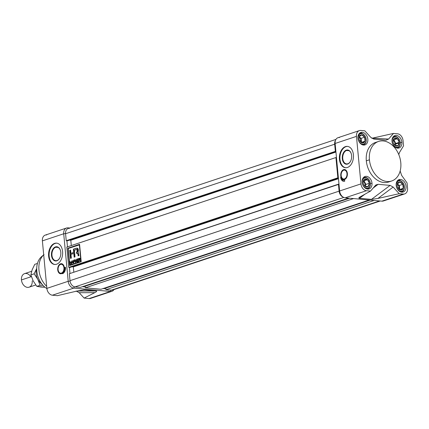 <?xml version="1.0" encoding="UTF-8"?>
<svg xmlns="http://www.w3.org/2000/svg" width="429" height="429" viewBox="0 0 429 429"><rect width="100%" height="100%" fill="white"/><g stroke="black" fill="none" stroke-linecap="round" stroke-linejoin="round"><path stroke-width="0.64" d="M57.019 260.505A6.81 4.456 -84.8 0 0 59.888 257.695A6.81 4.456 95.2 0 1 57.019 260.505A6.81 4.456 -84.8 0 1 55.775 260.655A6.81 4.456 -84.8 0 1 51.914 254.413A6.81 4.456 -84.8 0 1 55.77 247.243A6.81 4.456 95.2 0 1 60.521 250.745A6.81 4.456 -84.8 0 0 57.014 247.093A6.81 4.456 -84.8 0 0 55.77 247.243L55.486 246.895A7.143 4.676 95.2 0 1 60.5 250.654A7.143 4.676 95.2 0 1 59.851 257.781A7.143 4.676 95.2 0 1 56.8 260.811A7.143 4.676 95.2 0 1 51.485 255.4A7.143 4.676 95.2 0 1 55.486 246.895A7.143 4.676 95.2 0 1 60.8 252.3A7.143 4.676 95.2 0 1 56.8 260.811L57.019 260.505A6.81 4.456 -84.8 0 1 51.957 255.352A6.81 4.456 -84.8 0 1 55.77 247.243L58.21 247.463M49.163 256.172A10.709 7.009 -84.8 0 0 54.901 264.484A10.709 7.009 -84.8 0 1 49.163 256.172A10.709 7.009 95.2 0 1 56.843 243.168A10.709 7.009 -84.8 0 0 49.163 256.172L48.627 256.124A10.709 7.009 -84.8 0 0 54.633 264.468A10.709 7.009 -84.8 0 0 62.586 251.48A10.709 7.009 -84.8 0 0 56.574 243.136A10.709 7.009 -84.8 0 0 48.627 256.124A10.709 7.009 95.2 0 1 54.617 243.372A10.709 7.009 95.2 0 1 62.586 251.48A10.709 7.009 95.2 0 1 56.59 264.232A10.709 7.009 95.2 0 1 48.627 256.124M111.937 291.291L90.61 298.391A6.548 4.757 -108.4 0 1 89.146 298.552L110.473 291.457A6.548 4.757 -108.4 0 0 113.996 289.586A6.548 4.757 -108.4 0 1 111.937 291.291A6.548 4.757 -108.4 0 1 110.473 291.457L73.734 288.111A6.548 4.757 -108.4 0 1 68.2 281.29L63.712 233.773A6.548 4.757 -108.4 0 1 66.57 228.008A6.548 4.757 -108.4 0 1 68.034 227.847L69.68 227.997L68.034 227.847A6.548 4.757 -108.4 0 0 63.712 233.773L42.385 240.867A6.548 4.757 -108.4 0 1 45.249 235.103L66.57 228.008M91.881 297.64A6.548 4.757 71.6 0 1 89.146 298.552L84.127 298.096L89.146 298.552L110.473 291.457L111.084 290.16L110.473 291.457L73.734 288.111A6.548 4.757 -108.4 0 1 68.2 281.29L46.874 288.385A6.548 4.757 71.6 0 0 52.408 295.206L57.422 295.661L77.075 291.028L57.422 295.661L52.408 295.206A6.548 4.757 -108.4 0 1 46.874 288.385L42.385 240.867L46.874 288.385L68.2 281.29L63.712 233.773L65.562 233.574L63.712 233.773L42.385 240.867A6.548 4.757 71.6 0 1 46.707 234.942M57.722 269.836A5.057 3.309 95.2 0 1 60.553 263.814A5.057 3.309 95.2 0 1 64.312 267.642A5.057 3.309 -84.8 0 0 62.859 264.323A5.057 3.309 -84.8 0 0 59.24 264.693A5.057 3.309 -84.8 0 0 57.722 269.836A5.057 3.309 -84.8 0 0 62.028 273.407A5.057 3.309 -84.8 0 0 64.312 267.642A5.057 3.309 95.2 0 1 61.481 273.664A5.057 3.309 95.2 0 1 57.722 269.836L58.119 269.82M64.699 267.508A5.652 3.7 95.2 0 1 62.473 273.734A5.459 3.577 -84.8 0 0 65.476 267.251A5.459 3.577 95.2 0 1 62.473 273.734A5.652 3.7 -84.8 0 0 64.699 267.508L65.476 267.251L64.699 267.508M59.395 272.63A4.462 2.923 -84.8 0 0 62.58 272.302A4.462 2.923 -84.8 0 0 63.926 267.771A4.462 2.923 -84.8 0 0 60.124 264.613A4.462 2.923 -84.8 0 0 58.108 269.702A4.462 2.923 -84.8 0 0 59.395 272.63L59.733 272.93A4.762 3.116 -84.8 0 0 62.226 273.278A4.762 3.116 -84.8 0 1 59.561 272.769M79.172 292.701L76.158 291.05L79.172 292.701L84.127 298.096L79.172 292.701L94.809 292.642L84.127 298.096L94.809 292.642L79.172 292.701M84.181 289.886L77.075 291.028L84.181 289.886L96.15 290.975C97.185 291.087 96.734 291.645 94.809 292.642C96.734 291.645 97.185 291.087 96.15 290.975L76.989 291.044L96.15 290.975L83.811 289.87M43.704 254.842A19.932 14.489 71.6 0 0 46.681 286.341A19.932 14.489 -108.4 0 1 43.704 254.842M44.037 254.553L41.57 256.66A18.656 13.562 71.6 0 0 37.044 272.865A18.656 13.562 71.6 0 0 46.9 288.615A18.656 13.562 71.6 0 1 36.894 271.83A18.656 13.562 71.6 0 1 42.841 255.727M82.448 286.69L85.258 286.942L82.448 286.69M103.057 288.567L105.872 288.819L103.057 288.567M66.903 240.749L67.476 246.847L66.903 240.749M69.423 267.406L69.997 273.504L69.423 267.406M60.317 264.511A4.762 3.116 -84.8 0 1 63.025 264.484A4.762 3.116 -84.8 0 0 60.51 264.382L60.124 264.613M65.149 267.551L65.492 267.439L65.149 267.551A5.652 3.7 95.2 0 1 63.921 272.705A5.652 3.7 -84.8 0 0 65.149 267.551M347.833 163.755A6.81 4.456 -84.8 0 0 350.702 160.945A6.81 4.456 95.2 0 1 347.833 163.755A6.81 4.456 -84.8 0 1 346.589 163.905A6.81 4.456 -84.8 0 1 342.728 157.663A6.81 4.456 -84.8 0 1 346.578 150.488A6.81 4.456 95.2 0 1 351.335 153.99A6.81 4.456 -84.8 0 0 347.828 150.338A6.81 4.456 -84.8 0 0 346.578 150.488L346.3 150.139A7.143 4.676 95.2 0 1 351.313 153.904A7.143 4.676 95.2 0 1 350.665 161.025A7.143 4.676 95.2 0 1 347.613 164.055A7.143 4.676 95.2 0 1 342.299 158.644A7.143 4.676 95.2 0 1 346.3 150.139A7.143 4.676 95.2 0 1 351.614 155.55A7.143 4.676 95.2 0 1 347.613 164.055L347.833 163.755A6.81 4.456 -84.8 0 1 342.771 158.596A6.81 4.456 -84.8 0 1 346.578 150.488L349.024 150.708M339.977 159.422A10.709 7.009 -84.8 0 0 345.715 167.734A10.709 7.009 -84.8 0 1 339.977 159.422A10.709 7.009 95.2 0 1 347.656 146.412A10.709 7.009 -84.8 0 0 339.977 159.422L339.441 159.368A10.709 7.009 -84.8 0 0 345.447 167.718A10.709 7.009 -84.8 0 0 353.399 154.724A10.709 7.009 -84.8 0 0 347.388 146.38A10.709 7.009 -84.8 0 0 339.441 159.368A10.709 7.009 95.2 0 1 345.431 146.616A10.709 7.009 95.2 0 1 353.399 154.724A10.709 7.009 95.2 0 1 347.404 167.476A10.709 7.009 95.2 0 1 339.441 159.368M359.325 130.609A6.548 4.757 71.6 0 0 356.461 136.374A6.548 4.757 71.6 0 1 360.789 130.448L364.822 130.813L370.87 137.446L373.884 139.109L385.853 140.197L373.884 139.109L370.87 137.446L364.822 130.813L360.789 130.448A6.548 4.757 71.6 0 0 359.325 130.609L337.998 137.709A6.548 4.757 71.6 0 0 335.135 143.468L339.629 190.985A6.548 4.757 71.6 0 0 345.157 197.807L381.896 201.153A6.548 4.757 71.6 0 0 383.36 200.992L404.686 193.897A6.548 4.757 71.6 0 0 407.55 188.133L407.057 182.915L407.55 188.133A6.548 4.757 71.6 0 1 403.222 194.058L399.19 193.694L393.141 187.06L399.19 193.694L403.222 194.058A6.548 4.757 71.6 0 0 404.686 193.897M339.462 137.543A6.548 4.757 71.6 0 0 335.135 143.468L356.461 136.374L360.955 183.891A6.548 4.757 71.6 0 0 366.484 190.712L370.522 191.082L366.484 190.712L345.157 197.807L366.484 190.712A6.548 4.757 71.6 0 1 360.955 183.891L356.461 136.374L335.135 143.468L339.629 190.985L360.955 183.891L339.629 190.985A6.548 4.757 71.6 0 0 345.157 197.807L381.896 201.153A6.548 4.757 71.6 0 0 384.631 200.246M344.594 180.067A5.652 3.7 95.2 0 1 343.559 180.191A5.652 3.7 95.2 0 1 340.653 177.172A5.459 3.577 -84.8 0 0 343.704 181.349A5.459 3.577 -84.8 0 0 344.707 181.226L344.594 180.067L344.707 181.226A5.459 3.577 95.2 0 1 340.653 177.172A5.652 3.7 -84.8 0 0 344.594 180.067M343.372 170.334A4.762 3.116 -84.8 0 1 344.085 169.97A4.762 3.116 -84.8 0 1 346.085 170.313A4.762 3.116 -84.8 0 0 344.085 169.97L343.608 169.637A5.057 3.309 -84.8 0 0 340.776 175.659A5.057 3.309 -84.8 0 0 344.541 179.488A5.057 3.309 -84.8 0 0 345.088 179.236A5.057 3.309 -84.8 0 0 347.372 174.866A5.057 3.309 -84.8 0 0 345.913 170.152A5.057 3.309 -84.8 0 0 343.608 169.637A5.057 3.309 95.2 0 1 347.372 173.466A5.057 3.309 95.2 0 1 344.541 179.488L344.959 179.242A4.762 3.116 -84.8 0 0 345.281 179.107A4.762 3.116 -84.8 0 1 344.959 179.242L344.487 178.909A4.462 2.923 -84.8 0 0 346.981 173.595A4.462 2.923 -84.8 0 0 343.661 170.216A4.462 2.923 -84.8 0 0 343.179 170.442A4.462 2.923 -84.8 0 0 341.168 174.297A4.462 2.923 -84.8 0 0 342.449 178.453A4.462 2.923 -84.8 0 0 344.487 178.909A4.462 2.923 95.2 0 1 341.168 175.531A4.462 2.923 95.2 0 1 343.661 170.216L344.085 169.97A4.762 3.116 -84.8 0 0 343.57 170.206L343.179 170.442M370.522 191.082L375.965 184.926L378.158 184.309L390.127 185.398L378.158 184.309L373.133 188.068L378.158 184.309L375.407 185.446L370.522 191.082L360.204 196.831L370.522 191.082M390.127 185.398L393.141 187.06L377.938 198.445L371.455 199.383L359.481 198.289L359.33 197.378L360.204 196.831C358.682 197.689 358.44 198.177 359.481 198.289L371.455 199.383L377.938 198.445L399.19 193.694L377.938 198.445L393.141 187.06L390.127 185.398L371.455 199.383L390.127 185.398M407.057 182.915L401.646 175.407L400.155 170.994L401.646 175.407L407.057 182.915M398.772 154.558L399.479 152.477L403.55 145.833L399.479 152.477L398.772 154.558M385.853 140.197L388.604 139.06L372.243 138.181L388.604 139.06L393.495 133.424L371.798 138.277L393.495 133.424L397.527 133.794A6.548 4.757 71.6 0 1 403.056 140.615L403.55 145.833L403.056 140.615A6.548 4.757 71.6 0 0 397.527 133.794L393.495 133.424L388.604 139.06L385.982 140.208M401.716 192.197A6.548 4.757 -108.4 0 1 396.337 186.358A6.548 4.757 -108.4 0 1 399.045 179.612A6.548 4.757 -108.4 0 1 400.509 179.451A6.548 4.757 -108.4 0 1 405.893 185.29A6.548 4.757 -108.4 0 1 403.18 192.036A6.548 4.757 -108.4 0 1 401.716 192.197A6.548 4.757 -108.4 0 1 396.187 185.376A6.548 4.757 -108.4 0 1 400.509 179.451A6.548 4.757 -108.4 0 1 406.043 186.272A6.548 4.757 -108.4 0 1 401.716 192.197M401.876 142.235A6.548 4.757 -108.4 0 1 397.554 148.161A6.548 4.757 -108.4 0 1 392.02 141.334A6.548 4.757 -108.4 0 1 396.348 135.408A6.548 4.757 -108.4 0 1 401.876 142.235A6.548 4.757 -108.4 0 1 399.018 147.994A6.548 4.757 -108.4 0 1 392.02 141.334A6.548 4.757 -108.4 0 1 394.884 135.575A6.548 4.757 -108.4 0 1 401.876 142.235L400.284 142.766M362.296 132.309A6.548 4.757 -108.4 0 1 367.83 139.13A6.548 4.757 -108.4 0 1 363.502 145.056A6.548 4.757 -108.4 0 1 357.968 138.235A6.548 4.757 -108.4 0 1 362.296 132.309A6.548 4.757 -108.4 0 1 367.674 138.149A6.548 4.757 -108.4 0 1 364.966 144.895A6.548 4.757 -108.4 0 1 363.502 145.056A6.548 4.757 -108.4 0 1 358.118 139.216A6.548 4.757 -108.4 0 1 360.832 132.47A6.548 4.757 -108.4 0 1 362.296 132.309L359.561 133.221M362.135 182.271A6.548 4.757 -108.4 0 1 364.993 176.512A6.548 4.757 -108.4 0 1 371.991 183.172A6.548 4.757 -108.4 0 1 369.128 188.932A6.548 4.757 -108.4 0 1 362.135 182.271A6.548 4.757 -108.4 0 1 366.457 176.351A6.548 4.757 -108.4 0 1 371.991 183.172A6.548 4.757 -108.4 0 1 367.664 189.098A6.548 4.757 -108.4 0 1 362.135 182.271M378.534 141.457L375.429 142.492A20.828 15.138 71.6 0 0 366.323 160.827A20.828 15.138 71.6 0 0 388.583 182.014L391.682 180.984A20.828 15.138 -108.4 0 1 369.428 159.792A20.828 15.138 -108.4 0 1 378.534 141.457A20.828 15.138 -108.4 0 1 400.788 162.65A20.828 15.138 -108.4 0 1 391.682 180.984M342.449 178.453L342.792 178.754A4.762 3.116 -84.8 0 0 344.959 179.242A4.762 3.116 -84.8 0 1 342.621 178.593M344.605 180.164A5.652 3.7 95.2 0 1 343.833 180.218A5.652 3.7 95.2 0 1 343.699 180.201A5.652 3.7 -84.8 0 0 344.605 180.164M341.141 178.367A5.459 3.577 -84.8 0 0 343.844 181.354A5.459 3.577 -84.8 0 1 341.141 178.367M380.255 201.003L112.661 290.031A5.952 4.328 -108.4 0 1 111.331 290.181L105.952 289.693L105.802 288.068L105.952 289.693L111.331 290.181L379.558 200.938L111.331 290.181A5.952 4.328 71.6 0 0 113.814 289.355M374.179 200.45L105.952 289.693L374.179 200.45M370.232 200.091L105.802 288.068L370.232 200.091M106.408 287.451L106.446 287.854L106.408 287.451M369.251 200L101.024 289.243L85.344 287.816L85.189 286.191L85.344 287.816L101.024 289.243L369.251 200M353.571 198.573L85.344 287.816L353.571 198.573M349.624 198.214L85.189 286.191L349.624 198.214M85.8 285.575L85.838 285.977L85.8 285.575M348.643 198.123L80.416 287.366L75.037 286.878A5.952 4.328 -108.4 0 1 70.007 280.673L69.353 273.718L70.007 280.673L339.108 191.141A5.952 4.328 71.6 0 0 343.205 197.142A5.952 4.328 -108.4 0 1 339.108 191.141L338.454 184.191L69.353 273.718L338.99 184.239L338.454 184.191L339.108 191.141L70.007 280.673A5.952 4.328 71.6 0 0 75.037 286.878L343.811 197.453L75.037 286.878L80.416 287.366L348.643 198.123M73.327 266.902L73.831 272.227L73.327 266.902L72.04 266.784L73.327 266.902L338.465 178.689L73.327 266.902M338.417 178.158L70.002 267.46L338.417 178.158M335.467 140.417A5.952 4.328 71.6 0 0 334.674 144.208A5.952 4.328 -108.4 0 1 335.467 140.417M69.503 228.351A5.952 4.328 71.6 0 0 65.573 233.735L66.232 240.69L335.869 151.212L66.232 240.69L65.573 233.735A5.952 4.328 -108.4 0 1 68.173 228.496L335.939 139.414M335.328 151.158L334.674 144.208L65.573 233.735L334.674 144.208L335.328 151.158M335.896 151.501L67.487 240.803L66.232 240.69L67.487 240.803L335.896 151.501M335.945 152.032L70.806 240.245L71.311 245.576L70.806 240.245L69.519 240.127L70.806 240.245L335.945 152.032M338.39 177.863L337.848 177.815L335.934 157.534L66.833 247.061L68.753 267.342L70.002 267.46L68.753 267.342L337.848 177.815L68.753 267.342L66.833 247.061L335.934 157.534L337.848 177.815L338.39 177.863M79.574 244.321L67.938 248.187L69.584 265.572L81.215 261.706L79.574 244.321L81.215 261.706L69.584 265.572L67.938 248.187L79.574 244.321M79.585 244.428L67.938 248.187L69.841 265.487L68.206 248.214L79.585 244.428M81.183 261.422L79.617 244.82L68.238 248.493L69.809 265.095L80.915 261.4L79.349 244.798L68.238 248.493L69.809 265.095L80.915 261.4L79.617 244.82L81.183 261.422L69.809 265.095L81.183 261.422M78.555 261.159L78.587 261.492L77.204 261.947L76.941 259.116L78.293 258.666L78.325 258.998L77.215 259.368L77.3 260.247L78.335 259.904L78.362 260.237L77.333 260.58L77.424 261.534L78.555 261.159L78.587 261.492L77.204 261.947L76.941 259.116L78.293 258.666L78.325 258.998L77.215 259.368L76.941 259.116L78.303 258.778L77.209 259.143L77.3 260.247L78.335 259.904L78.362 260.237L77.333 260.58L77.424 261.534L78.555 261.159M74.743 261.1L74.769 261.433L73.911 261.717L73.788 263.09L73.52 260.253L74.748 259.845L74.78 260.178L73.793 260.505L73.879 261.39L74.743 261.1L74.769 261.433L73.911 261.717L73.89 261.39L73.788 263.09L73.52 260.253L74.748 259.845L74.78 260.178L73.793 260.505L73.879 261.39L74.743 261.1M71.423 263.873L71.3 262.548L70.34 262.87L70.217 264.275L69.948 261.443L70.308 262.537L71.268 262.221L71.402 260.961L71.67 263.792L71.3 262.548L70.34 262.87L70.463 264.194L69.948 261.443L70.308 262.537L71.268 262.221L71.402 260.961L71.423 263.873M78.132 252.338L78.979 255.577L78.116 255.866L77.971 254.333L78.239 254.354L77.199 253.308L77.971 254.333L78.116 255.866L78.979 255.577L77.22 248.085L73.397 249.174L73.708 252.434L70.898 253.373L70.587 250.107L69.723 250.397L70.485 258.403L71.343 258.119L70.994 254.408L73.804 253.469L74.153 257.18L75.016 256.896L74.383 250.177L77.091 249.367L77.075 251.979L76.491 252.214L76.614 253.464L77.574 253.319M72.233 262.73L72.565 260.575L73.515 263.175L72.989 262.478L72.233 262.73L71.868 263.728L72.565 260.575L73.515 263.175L72.989 262.478L72.233 262.73M76.812 262.081L75.397 260.274L75.359 262.564L75.091 259.733L76.507 261.54L76.544 259.25L76.812 262.081L75.397 260.274L75.606 262.484L75.091 259.733L76.507 261.54L76.544 259.25L76.812 262.081M79.628 259.969L79.059 260.044L78.931 261.374L78.663 258.542L79.751 258.296L78.952 258.789L78.663 258.542L79.483 258.269L80.212 258.832L79.767 259.786L80.555 260.837L79.344 259.947L78.931 261.374L78.663 258.542L79.81 258.215M78.014 252.354L78.014 252.354C78.888 249.104 78.121 247.785 75.724 248.402L73.397 249.174L75.992 248.423L73.665 249.201L73.976 252.461L73.665 249.201L73.976 252.461L71.166 253.394L73.976 252.461L70.898 253.373L70.587 250.107L69.723 250.397L70.485 258.403L71.343 258.119L70.994 254.408L73.804 253.469L74.153 257.18L75.016 256.896L74.383 250.177L76.255 249.555C77.713 249.431 77.987 250.241 77.075 251.979L76.491 252.214L77.343 252.005L76.764 252.236L76.871 253.394L76.491 252.214L76.614 253.464L77.199 253.308M78.239 254.354L78.373 255.781L78.239 254.354M77.22 249.399L77.343 252.005L77.22 249.399M74.072 253.496L74.415 257.094L74.072 253.496M69.991 250.418L70.742 258.317L69.991 250.418L70.597 250.22L69.991 250.418M77.349 248.107L75.992 248.423L77.349 248.107M70.351 262.864L70.318 262.537L70.351 262.864M70.576 262.564L71.525 262.248L70.576 262.564M72.276 262.72L72.319 262.382L72.276 262.72M73.488 263.186L72.989 262.478L73.488 263.186M73.15 262.199L72.453 260.912L72.276 262.376L72.882 262.173L72.276 262.376L72.453 260.912L73.15 262.199L72.276 262.376L73.15 262.199M73.809 260.5L73.52 260.253L74.759 259.958L73.809 260.5M74.147 261.411L74.748 261.213L74.147 261.411M76.759 262.098L75.397 260.274L76.759 262.098M75.413 260.274L75.091 259.733L75.413 259.738L75.413 260.274M77.467 261.862L77.434 261.54L78.566 261.272L77.424 261.534L77.467 261.862M77.343 260.575L77.311 260.247L78.346 260.017L77.3 260.247L77.343 260.575M79.483 258.269L79.923 258.247L79.483 258.269L80.212 258.832L79.767 259.786L80.555 260.837L79.344 259.947M80.228 260.441L79.612 259.974L80.228 260.441M79.07 260.038L79.038 259.711L79.07 260.038M80.234 258.939L79.821 259.561L79.027 259.711L79.821 259.561L80.234 258.939L78.941 258.794L79.027 259.711L79.966 258.918L79.526 258.596L80.218 258.939L79.794 258.623M31.644 271.294L24.571 273.643A7.143 5.191 71.6 0 0 21.45 279.933A7.143 5.191 71.6 0 0 29.081 287.194L35.757 284.974M364.752 186.041A2.976 2.161 71.6 0 0 363.24 181.456A2.976 2.161 -108.4 0 1 364.752 186.041M365.181 186.384L365.899 184.422L364.023 180.807L363.513 180.759L367.508 179.644A4.124 2.998 -108.4 0 1 369.39 183.263L367.508 179.644L364.403 179.365A4.124 2.998 -108.4 0 1 367.508 179.644A4.124 2.998 -108.4 0 1 369.39 183.263A4.124 2.998 -108.4 0 1 368.168 186.599A4.124 2.998 -108.4 0 1 365.063 186.315A4.124 2.998 -108.4 0 1 364.704 186.004A4.124 2.998 -108.4 0 1 363.181 182.7A4.124 2.998 -108.4 0 1 363.213 181.51A4.124 2.998 -108.4 0 1 364.403 179.365L363.186 181.692L364.403 179.365A4.124 2.998 -108.4 0 1 367.508 179.644L364.403 179.365A4.124 2.998 -108.4 0 0 363.181 182.7A4.124 2.998 -108.4 0 0 365.063 186.315L368.168 186.599L369.39 183.263A4.124 2.998 -108.4 0 1 368.168 186.599A4.124 2.998 -108.4 0 1 365.063 186.315L368.168 186.599L369.39 183.263L367.508 179.644L364.023 180.807L365.899 184.422L369.39 183.263L365.899 184.422L365.181 186.384M370.377 183.515A5.952 4.328 -108.4 0 1 367.776 188.755A5.952 4.328 -108.4 0 1 366.79 188.921A5.952 4.328 71.6 0 0 370.377 183.515A5.952 4.328 -108.4 0 0 367.632 178.271A5.952 4.328 -108.4 0 0 363.132 177.928A5.952 4.328 -108.4 0 1 364.023 177.461A5.952 4.328 -108.4 0 1 370.377 183.515L370.318 183.349A5.357 3.893 71.6 0 0 365.792 177.767A5.357 3.893 71.6 0 0 362.253 182.615A5.357 3.893 71.6 0 0 366.779 188.197A5.357 3.893 71.6 0 0 370.318 183.349A5.357 3.893 -108.4 0 1 366.779 188.197A5.357 3.893 -108.4 0 1 362.253 182.615L362.173 182.62M364.634 185.929L365.063 186.315L364.634 185.929M398.814 189.125A2.976 2.161 71.6 0 0 399.088 187.446A2.976 2.161 71.6 0 0 397.281 184.55A2.976 2.161 -108.4 0 1 399.088 187.446A2.976 2.161 -108.4 0 1 398.814 189.125M399.404 180.416A5.952 4.328 -108.4 0 1 404.295 185.725A5.952 4.328 -108.4 0 1 401.828 191.854A5.952 4.328 -108.4 0 1 400.842 192.02A5.952 4.328 71.6 0 0 404.408 186.395A5.952 4.328 71.6 0 0 399.404 180.416A5.952 4.328 -108.4 0 0 397.184 181.027A5.952 4.328 -108.4 0 1 398.069 180.566A5.952 4.328 -108.4 0 1 399.404 180.416L399.844 180.866A5.357 3.893 -108.4 0 1 404.37 186.449A5.357 3.893 -108.4 0 1 400.831 191.296A5.357 3.893 71.6 0 0 404.37 186.449A5.357 3.893 71.6 0 0 399.844 180.866A5.357 3.893 71.6 0 0 396.305 185.714A5.357 3.893 71.6 0 0 400.831 191.296L400.541 191.913M396.589 183.188L399.957 182.068A4.124 2.998 -108.4 0 1 402.836 184.32A4.124 2.998 -108.4 0 1 403.217 188.336A4.124 2.998 -108.4 0 1 400.718 190.095L398.627 188.969L400.718 190.095L403.217 188.336A4.124 2.998 -108.4 0 1 400.718 190.095A4.124 2.998 -108.4 0 1 398.756 189.103A4.124 2.998 -108.4 0 1 397.839 187.843A4.124 2.998 -108.4 0 1 397.265 184.609A4.124 2.998 -108.4 0 1 397.458 183.832A4.124 2.998 -108.4 0 1 399.957 182.068A4.124 2.998 -108.4 0 1 402.836 184.32A4.124 2.998 -108.4 0 1 403.217 188.336L402.836 184.32L399.957 182.068L397.458 183.832L397.243 184.754M399.345 185.478L399.726 189.495L399.345 185.478L397.42 183.971L399.345 185.478L402.836 184.32L399.957 182.068L397.458 183.832A4.124 2.998 -108.4 0 1 399.957 182.068M394.642 145.104A2.976 2.161 71.6 0 0 393.13 140.519A2.976 2.161 -108.4 0 1 394.642 145.104M392.063 141.683L392.144 141.677A5.357 3.893 -108.4 0 1 395.683 136.824A5.357 3.893 -108.4 0 1 400.209 142.407A5.357 3.893 71.6 0 0 395.683 136.824A5.357 3.893 71.6 0 0 392.144 141.677A5.357 3.893 71.6 0 0 396.669 147.26A5.357 3.893 71.6 0 0 400.209 142.407L400.268 142.578A5.952 4.328 -108.4 0 1 397.667 147.817A5.952 4.328 -108.4 0 1 396.675 147.978A5.952 4.328 -108.4 0 0 400.268 142.578A5.952 4.328 71.6 0 0 397.522 137.334A5.952 4.328 71.6 0 0 393.018 136.985A5.952 4.328 -108.4 0 1 393.908 136.524A5.952 4.328 -108.4 0 1 400.268 142.578M397.399 138.706A4.124 2.998 -108.4 0 1 399.281 142.326A4.124 2.998 -108.4 0 1 398.053 145.662A4.124 2.998 -108.4 0 1 394.953 145.377A4.124 2.998 -108.4 0 1 394.594 145.061A4.124 2.998 -108.4 0 1 393.071 141.758A4.124 2.998 -108.4 0 1 393.098 140.573A4.124 2.998 -108.4 0 1 394.294 138.422A4.124 2.998 -108.4 0 1 397.399 138.706L394.294 138.422L393.077 140.755L394.294 138.422A4.124 2.998 -108.4 0 1 397.399 138.706A4.124 2.998 -108.4 0 1 399.281 142.326L397.399 138.706L394.294 138.422A4.124 2.998 -108.4 0 0 393.071 141.758A4.124 2.998 -108.4 0 0 394.953 145.377L398.053 145.662L399.281 142.326A4.124 2.998 -108.4 0 1 398.053 145.662A4.124 2.998 -108.4 0 1 394.953 145.377L398.053 145.662L399.281 142.326L397.399 138.706L393.908 139.87L395.79 143.484L393.908 139.87M394.524 144.991L394.953 145.377L394.524 144.991M395.79 143.484L395.071 145.442L395.79 143.484L399.281 142.326M360.875 140.304A2.976 2.161 -108.4 0 1 360.601 141.983A2.976 2.161 71.6 0 0 360.875 140.304A2.976 2.161 71.6 0 0 359.068 137.409A2.976 2.161 -108.4 0 1 360.875 140.304L359.631 140.717A4.124 2.998 -108.4 0 1 359.046 137.468A4.124 2.998 -108.4 0 1 359.245 136.69A4.124 2.998 -108.4 0 1 361.744 134.926A4.124 2.998 -108.4 0 1 364.623 137.178A4.124 2.998 -108.4 0 1 365.004 141.195A4.124 2.998 -108.4 0 1 362.505 142.954A4.124 2.998 -108.4 0 1 360.542 141.961A4.124 2.998 -108.4 0 1 359.625 140.701A4.124 2.998 -108.4 0 1 359.245 136.69L359.03 137.612L359.245 136.69A4.124 2.998 -108.4 0 1 361.744 134.926L359.245 136.69L361.744 134.926A4.124 2.998 -108.4 0 1 364.623 137.178L361.744 134.926L358.371 136.047M362.328 144.771L362.618 144.155A5.357 3.893 -108.4 0 1 358.092 138.572A5.357 3.893 -108.4 0 1 361.631 133.725A5.357 3.893 71.6 0 0 358.092 138.572A5.357 3.893 71.6 0 0 362.618 144.155A5.357 3.893 71.6 0 0 366.157 139.307A5.357 3.893 71.6 0 0 361.631 133.725L361.186 133.274A5.952 4.328 -108.4 0 1 366.082 138.583A5.952 4.328 -108.4 0 1 363.615 144.718A5.952 4.328 -108.4 0 1 362.623 144.879A5.952 4.328 -108.4 0 0 366.194 139.253A5.952 4.328 -108.4 0 0 361.186 133.274A5.952 4.328 71.6 0 0 358.966 133.886A5.952 4.328 -108.4 0 1 359.856 133.424A5.952 4.328 -108.4 0 1 361.186 133.274M361.513 142.353L361.132 138.342L361.513 142.353L365.004 141.195L362.505 142.954L360.414 141.827L362.505 142.954L365.004 141.195L364.623 137.178A4.124 2.998 -108.4 0 1 365.004 141.195A4.124 2.998 -108.4 0 1 362.505 142.954A4.124 2.998 -108.4 0 1 359.625 140.701M361.132 138.342L359.207 136.83L361.132 138.342L364.623 137.178L361.744 134.926M37.811 279.322A11.304 8.221 -108.4 0 1 36.717 268.452A11.304 8.221 -108.4 0 0 37.811 279.322L40.09 285.28L42.98 285.333L40.09 285.28L36.835 286.363L40.09 285.28L37.811 279.322A11.304 8.221 -108.4 0 0 41.919 284.078A11.304 8.221 -108.4 0 1 37.811 279.322L34.138 273.825L37.811 279.322M34.754 264.344L37.446 263.449L34.754 264.344L32.116 269.857L34.754 264.344M36.771 268.313L34.138 273.825L30.877 274.909L32.116 269.857L30.877 274.909L34.138 273.825L36.771 268.313M33.156 280.866L30.877 274.909L33.156 280.866L36.835 286.363L33.156 280.866M41.05 287.044L36.835 286.363L44.986 287.242L41.05 287.044M63.926 267.771A4.462 2.923 95.2 0 1 61.427 273.08A4.462 2.923 95.2 0 1 58.108 269.702A4.462 2.923 95.2 0 1 60.607 264.393A4.462 2.923 95.2 0 1 63.926 267.771L64.323 267.755M73.734 288.111L52.408 295.206L73.734 288.111L74.373 286.754L73.734 288.111M55.486 246.895A7.143 4.676 -84.8 0 0 51.485 255.4A7.143 4.676 -84.8 0 0 56.8 260.811M68.554 228.373L68.034 227.847L68.554 228.373M68.2 281.29L70.061 281.092L68.2 281.29M397.78 180.357L400.509 179.451M370.393 183.703L371.991 183.172M369.428 159.792A20.828 15.138 -108.4 0 1 383.194 140.937A20.828 15.138 -108.4 0 1 400.788 162.65A20.828 15.138 71.6 0 1 387.028 181.505A20.828 15.138 71.6 0 1 369.428 159.792L366.323 160.827A20.828 15.138 71.6 0 1 377.021 142.09M344.541 179.488A5.057 3.309 95.2 0 1 340.776 175.659A5.057 3.309 95.2 0 1 343.608 169.637M390.095 181.381A20.828 15.138 -108.4 0 1 366.323 160.827M403.222 194.058L381.896 201.153L403.222 194.058M359.481 198.289L365.009 194.155L359.481 198.289M343.661 170.216A4.462 2.923 95.2 0 1 346.981 173.595A4.462 2.923 95.2 0 1 344.487 178.909M346.3 150.139A7.143 4.676 -84.8 0 0 342.299 158.644A7.143 4.676 -84.8 0 0 347.613 164.055M79.966 258.918L79.027 259.711L78.941 258.794L79.526 258.596M31.392 276.625L21.45 279.933A7.143 5.191 -108.4 0 1 24.571 273.643A7.143 5.191 -108.4 0 1 30.84 276.807M21.45 279.933A7.143 5.191 71.6 0 0 27.483 287.376A7.143 5.191 71.6 0 0 32.202 280.909M339.602 190.717L339.087 190.889M370.318 183.349A5.357 3.893 71.6 0 0 365.792 177.767A5.357 3.893 71.6 0 0 362.253 182.615M399.726 189.495L403.217 188.336L400.718 190.095A4.124 2.998 -108.4 0 1 397.839 187.843L399.088 187.446M399.844 180.866A5.357 3.893 71.6 0 0 396.305 185.714A5.357 3.893 71.6 0 0 400.831 191.296M397.839 187.843A4.124 2.998 -108.4 0 1 397.458 183.832M403.217 188.336L402.836 184.32M398.75 143.082L395.543 144.149M392.144 141.677A5.357 3.893 71.6 0 0 396.669 147.26A5.357 3.893 71.6 0 0 400.209 142.407M362.618 144.155A5.357 3.893 71.6 0 0 366.157 139.307A5.357 3.893 71.6 0 0 361.631 133.725M365.004 141.195L364.623 137.178M343.559 180.191L343.833 180.218M77.365 249.394L77.091 249.367M79.708 258.569L79.976 258.596M367.776 188.755L367.058 188.996M341.119 195.115L340.723 195.249M339.36 188.175L338.846 188.347M364.023 177.461L363.304 177.703M401.828 191.854L401.11 192.095M398.069 180.566L397.356 180.802M393.908 136.524L393.189 136.765M397.667 147.817L396.948 148.053M359.856 133.424L359.137 133.66M335.199 144.139L334.679 144.31M363.615 144.718L362.896 144.954"/></g></svg>
